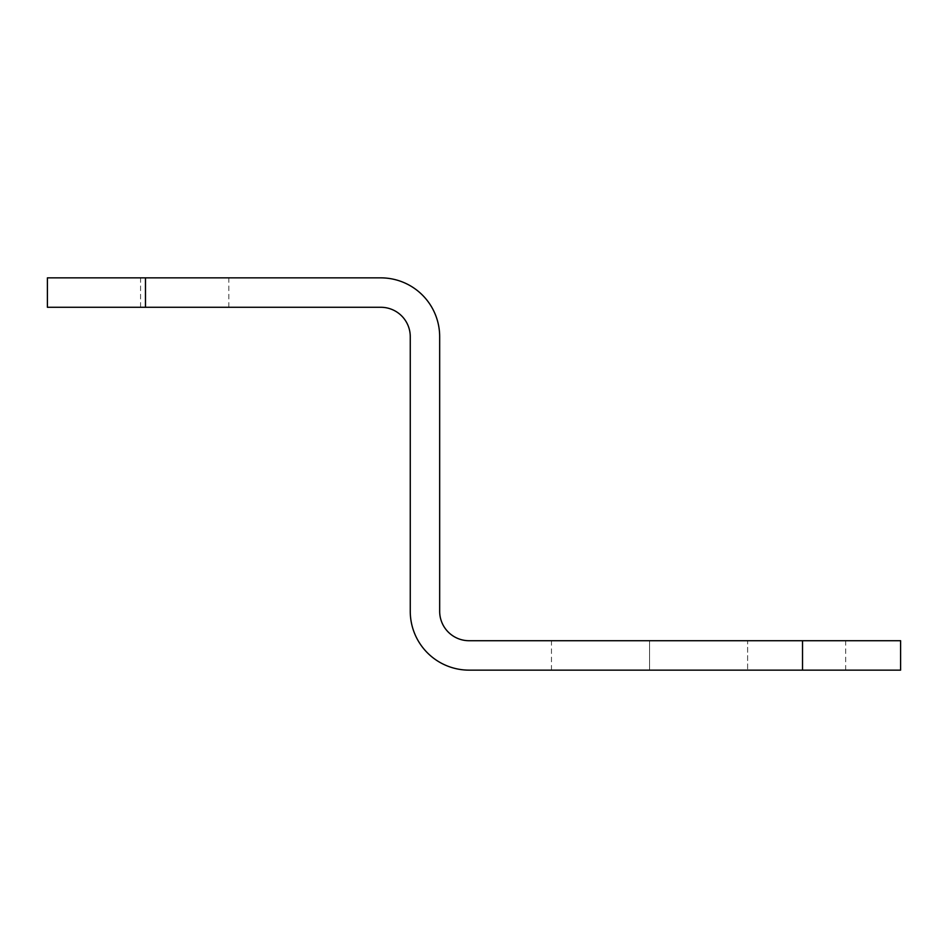<?xml version="1.0" encoding="UTF-8"?>
<svg xmlns="http://www.w3.org/2000/svg" width="948" height="948" viewBox="0 0 948 948"><rect width="100%" height="100%" fill="white"/><g stroke="black" fill="none" stroke-linecap="round" stroke-linejoin="round"><path stroke-width="0.71" stroke-dasharray="4.74 3.56" d="M184.694 277.859L140.565 277.859L184.694 277.859M184.694 307.282L140.565 307.282L184.694 307.282M145.471 277.859L380.835 277.859A58.847 58.847 0 0 1 439.671 336.706L439.671 611.294A29.424 29.424 0 0 0 469.094 640.718L802.529 640.718L802.529 670.141L469.094 670.141A58.847 58.847 0 0 1 410.259 611.294L410.259 336.706A29.424 29.424 0 0 0 380.835 307.282L145.471 307.282L145.471 277.859L47.4 277.859L47.4 307.282L145.471 307.282M747.616 670.141L551.475 670.141L845.687 670.141L551.475 670.141L845.687 670.141L551.475 670.141L845.687 670.141L747.616 670.141L747.616 640.718L551.475 640.718L845.687 640.718L551.475 640.718L845.687 640.718L551.475 640.718L845.687 640.718L747.616 640.718L747.616 670.141M802.529 670.141L900.6 670.141L900.6 640.718L802.529 640.718M649.546 670.141L649.546 640.718L649.546 670.141M140.565 307.282L140.565 277.859M228.823 307.282L228.823 277.859M551.475 670.141L551.475 640.718M845.687 670.141L845.687 640.718"/><path stroke-width="1.42" d="M439.671 336.706L439.671 611.294A29.424 29.424 0 0 0 469.094 640.718L900.6 640.718L900.6 670.141L469.094 670.141A58.847 58.847 0 0 1 410.259 611.294L410.259 336.706A29.424 29.424 0 0 0 380.835 307.282L47.4 307.282L47.4 277.859L380.835 277.859A58.847 58.847 0 0 1 439.671 336.706M145.471 277.859L145.471 307.282M802.529 670.141L802.529 640.718"/></g></svg>
